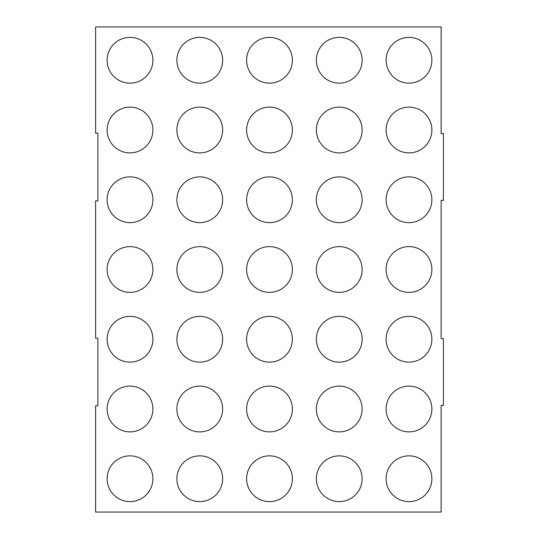 <?xml version="1.0" encoding="UTF-8"?>
<svg xmlns="http://www.w3.org/2000/svg" width="539" height="539" viewBox="0 0 539 539"><rect width="100%" height="100%" fill="white"/><g stroke="black" fill="none" stroke-linecap="round" stroke-linejoin="round"><path stroke-width="0.81" d="M408.986 455.853A22.881 22.881 0 0 0 386.106 478.733A22.881 22.881 0 0 0 408.986 501.614A22.881 22.881 0 0 0 431.874 478.733A22.881 22.881 0 0 0 408.986 455.853M339.247 455.853A22.881 22.881 0 0 0 316.359 478.733A22.881 22.881 0 0 0 339.247 501.614A22.881 22.881 0 0 0 362.127 478.733A22.881 22.881 0 0 0 339.247 455.853M269.5 455.853A22.881 22.881 0 0 0 246.619 478.733A22.881 22.881 0 0 0 269.5 501.614A22.881 22.881 0 0 0 292.381 478.733A22.881 22.881 0 0 0 269.5 455.853M199.753 455.853A22.881 22.881 0 0 0 176.873 478.733A22.881 22.881 0 0 0 199.753 501.614A22.881 22.881 0 0 0 222.641 478.733A22.881 22.881 0 0 0 199.753 455.853M130.014 455.853A22.881 22.881 0 0 0 107.126 478.733A22.881 22.881 0 0 0 130.014 501.614A22.881 22.881 0 0 0 152.894 478.733A22.881 22.881 0 0 0 130.014 455.853M130.014 386.106A22.881 22.881 0 0 0 107.126 408.986A22.881 22.881 0 0 0 130.014 431.874A22.881 22.881 0 0 0 152.894 408.986A22.881 22.881 0 0 0 130.014 386.106M199.753 386.106A22.881 22.881 0 0 0 176.873 408.986A22.881 22.881 0 0 0 199.753 431.874A22.881 22.881 0 0 0 222.641 408.986A22.881 22.881 0 0 0 199.753 386.106M269.5 386.106A22.881 22.881 0 0 0 246.619 408.986A22.881 22.881 0 0 0 269.5 431.874A22.881 22.881 0 0 0 292.381 408.986A22.881 22.881 0 0 0 269.5 386.106M339.247 386.106A22.881 22.881 0 0 0 316.359 408.986A22.881 22.881 0 0 0 339.247 431.874A22.881 22.881 0 0 0 362.127 408.986A22.881 22.881 0 0 0 339.247 386.106M408.986 386.106A22.881 22.881 0 0 0 386.106 408.986A22.881 22.881 0 0 0 408.986 431.874A22.881 22.881 0 0 0 431.874 408.986A22.881 22.881 0 0 0 408.986 386.106M408.986 316.359A22.881 22.881 0 0 0 386.106 339.247A22.881 22.881 0 0 0 408.986 362.127A22.881 22.881 0 0 0 431.874 339.247A22.881 22.881 0 0 0 408.986 316.359M339.247 316.359A22.881 22.881 0 0 0 316.359 339.247A22.881 22.881 0 0 0 339.247 362.127A22.881 22.881 0 0 0 362.127 339.247A22.881 22.881 0 0 0 339.247 316.359M269.5 316.359A22.881 22.881 0 0 0 246.619 339.247A22.881 22.881 0 0 0 269.5 362.127A22.881 22.881 0 0 0 292.381 339.247A22.881 22.881 0 0 0 269.5 316.359M199.753 316.359A22.881 22.881 0 0 0 176.873 339.247A22.881 22.881 0 0 0 199.753 362.127A22.881 22.881 0 0 0 222.641 339.247A22.881 22.881 0 0 0 199.753 316.359M130.014 316.359A22.881 22.881 0 0 0 107.126 339.247A22.881 22.881 0 0 0 130.014 362.127A22.881 22.881 0 0 0 152.894 339.247A22.881 22.881 0 0 0 130.014 316.359M130.014 246.619A22.881 22.881 0 0 0 107.126 269.5A22.881 22.881 0 0 0 130.014 292.381A22.881 22.881 0 0 0 152.894 269.5A22.881 22.881 0 0 0 130.014 246.619M199.753 246.619A22.881 22.881 0 0 0 176.873 269.5A22.881 22.881 0 0 0 199.753 292.381A22.881 22.881 0 0 0 222.641 269.5A22.881 22.881 0 0 0 199.753 246.619M269.5 246.619A22.881 22.881 0 0 0 246.619 269.5A22.881 22.881 0 0 0 269.5 292.381A22.881 22.881 0 0 0 292.381 269.5A22.881 22.881 0 0 0 269.5 246.619M339.247 246.619A22.881 22.881 0 0 0 316.359 269.5A22.881 22.881 0 0 0 339.247 292.381A22.881 22.881 0 0 0 362.127 269.5A22.881 22.881 0 0 0 339.247 246.619M408.986 246.619A22.881 22.881 0 0 0 386.106 269.5A22.881 22.881 0 0 0 408.986 292.381A22.881 22.881 0 0 0 431.874 269.5A22.881 22.881 0 0 0 408.986 246.619M408.986 176.873A22.881 22.881 0 0 0 386.106 199.753A22.881 22.881 0 0 0 408.986 222.641A22.881 22.881 0 0 0 431.874 199.753A22.881 22.881 0 0 0 408.986 176.873M339.247 176.873A22.881 22.881 0 0 0 316.359 199.753A22.881 22.881 0 0 0 339.247 222.641A22.881 22.881 0 0 0 362.127 199.753A22.881 22.881 0 0 0 339.247 176.873M269.5 176.873A22.881 22.881 0 0 0 246.619 199.753A22.881 22.881 0 0 0 269.5 222.641A22.881 22.881 0 0 0 292.381 199.753A22.881 22.881 0 0 0 269.5 176.873M199.753 176.873A22.881 22.881 0 0 0 176.873 199.753A22.881 22.881 0 0 0 199.753 222.641A22.881 22.881 0 0 0 222.641 199.753A22.881 22.881 0 0 0 199.753 176.873M130.014 176.873A22.881 22.881 0 0 0 107.126 199.753A22.881 22.881 0 0 0 130.014 222.641A22.881 22.881 0 0 0 152.894 199.753A22.881 22.881 0 0 0 130.014 176.873M130.014 107.126A22.881 22.881 0 0 0 107.126 130.014A22.881 22.881 0 0 0 130.014 152.894A22.881 22.881 0 0 0 152.894 130.014A22.881 22.881 0 0 0 130.014 107.126M199.753 107.126A22.881 22.881 0 0 0 176.873 130.014A22.881 22.881 0 0 0 199.753 152.894A22.881 22.881 0 0 0 222.641 130.014A22.881 22.881 0 0 0 199.753 107.126M269.5 107.126A22.881 22.881 0 0 0 246.619 130.014A22.881 22.881 0 0 0 269.5 152.894A22.881 22.881 0 0 0 292.381 130.014A22.881 22.881 0 0 0 269.5 107.126M339.247 107.126A22.881 22.881 0 0 0 316.359 130.014A22.881 22.881 0 0 0 339.247 152.894A22.881 22.881 0 0 0 362.127 130.014A22.881 22.881 0 0 0 339.247 107.126M408.986 107.126A22.881 22.881 0 0 0 386.106 130.014A22.881 22.881 0 0 0 408.986 152.894A22.881 22.881 0 0 0 431.874 130.014A22.881 22.881 0 0 0 408.986 107.126M408.986 37.386A22.881 22.881 0 0 0 386.106 60.267A22.881 22.881 0 0 0 408.986 83.147A22.881 22.881 0 0 0 431.874 60.267A22.881 22.881 0 0 0 408.986 37.386M339.247 37.386A22.881 22.881 0 0 0 316.359 60.267A22.881 22.881 0 0 0 339.247 83.147A22.881 22.881 0 0 0 362.127 60.267A22.881 22.881 0 0 0 339.247 37.386M269.5 37.386A22.881 22.881 0 0 0 246.619 60.267A22.881 22.881 0 0 0 269.5 83.147A22.881 22.881 0 0 0 292.381 60.267A22.881 22.881 0 0 0 269.5 37.386M199.753 37.386A22.881 22.881 0 0 0 176.873 60.267A22.881 22.881 0 0 0 199.753 83.147A22.881 22.881 0 0 0 222.641 60.267A22.881 22.881 0 0 0 199.753 37.386M130.014 37.386A22.881 22.881 0 0 0 107.126 60.267A22.881 22.881 0 0 0 130.014 83.147A22.881 22.881 0 0 0 152.894 60.267A22.881 22.881 0 0 0 130.014 37.386M443.402 200.393L443.402 133.578L441.118 133.578L441.118 26.95L95.598 26.95L95.598 133.12L97.882 133.12L97.882 200.852L95.598 200.852L95.598 338.148L97.882 338.148L97.882 405.88L95.598 405.88L95.598 512.05L441.118 512.05L441.118 405.422L443.402 405.422L443.402 338.607L441.118 338.607L441.118 200.393L443.402 200.393"/></g></svg>
